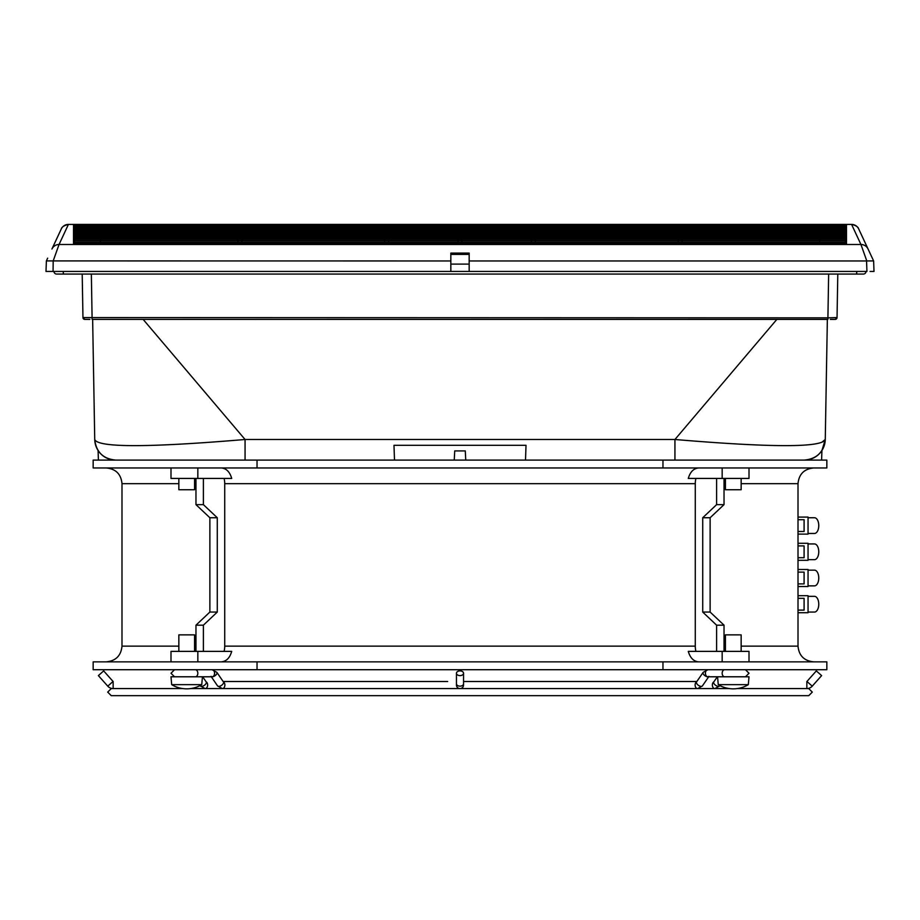 <?xml version="1.0" encoding="UTF-8"?>
<svg xmlns="http://www.w3.org/2000/svg" width="920" height="920" viewBox="0 0 920 920"><rect width="100%" height="100%" fill="white"/><g stroke="black" fill="none" stroke-linecap="round" stroke-linejoin="round"><path stroke-width="1.38" d="M856.819 271.434L856.554 274.056L863.397 274.056L460 274.056L856.29 274.056L837.798 274.056L837.039 317.584L827.885 317.837L82.961 317.584L82.202 274.056M51.244 271.434L53.072 271.434L53.187 260.946L59.052 244.49L68.413 224.411L851.586 224.411A7.866 7.866 155 0 1 858.705 228.953L858.705 228.942A7.866 7.866 155 0 0 851.586 224.411L851.586 224.411C855.795 225.388 858.164 226.895 858.705 228.953L873.632 260.958L874 271.434L870.067 271.434M49.933 271.434L50.611 271.434M808.047 517.741L814.487 517.741A7.866 4.278 90 0 1 818.765 525.596A7.866 4.278 90 0 1 814.487 533.462L808.047 533.462M808.047 543.938L814.487 543.938A7.866 4.278 90 0 1 818.765 551.804A7.866 4.278 90 0 1 814.487 559.659L808.047 559.659M808.047 570.147L814.487 570.147A7.866 4.278 90 0 1 818.765 578.001A7.866 4.278 90 0 1 814.487 585.867L808.047 585.867M808.047 596.344L814.487 596.344A7.866 4.278 90 0 1 818.765 604.21A7.866 4.278 90 0 1 814.487 612.064L808.047 612.064M194.568 478.434L194.568 489.727L178.848 489.727L178.848 478.434M741.152 478.434L741.152 489.727L725.431 489.727L725.431 478.434M221.237 467.958C226.285 468.337 229.793 471.834 231.725 478.434L170.993 478.434L170.993 467.958M749.006 467.958L749.006 478.434L688.275 478.434C690.207 471.834 693.714 468.337 698.763 467.958M171.683 684.652L201.744 684.652L202.434 676.786L170.993 676.786L171.683 684.652A29.049 29.049 0 0 0 201.744 684.652M178.848 651.371L178.848 634.869L194.568 634.869L194.568 651.371M718.255 684.652L748.317 684.652L749.006 676.786L717.565 676.786L718.255 684.652A29.049 29.049 0 0 0 748.317 684.652M725.431 651.371L725.431 634.869L741.152 634.869L741.152 651.371M197.834 661.859L197.834 651.371L170.993 651.371L170.993 661.859M749.006 661.859L749.006 651.371L688.275 651.371C690.207 657.984 693.714 661.469 698.763 661.859M695.911 478.434A15.72 11.12 -90 0 0 695.279 483.678L224.721 483.678A15.72 11.12 90 0 0 224.089 478.434M741.152 646.127L798.008 646.127L798.008 483.678L741.152 483.678M178.848 483.678L121.992 483.678L121.992 646.127C121.06 655.684 115.816 660.917 106.271 661.859M695.279 483.678L695.279 646.127A15.72 11.12 -90 0 0 695.911 651.371M450.834 271.434L450.834 260.958L46.391 260.912L46 271.434L866.928 271.434L866.559 260.958L873.609 260.912L872.356 258.209M866.559 260.958L469.166 260.958L469.166 253.092L450.834 253.092L450.834 260.958L450.834 254.403L469.166 254.403L469.166 271.434M46.368 260.958L47.667 258.152M870.044 253.253L869.687 252.482M868.066 249.021A7.866 7.854 155 0 0 860.947 244.49L851.586 224.411L68.413 224.411A7.866 7.866 25 0 0 61.295 228.953L61.295 228.953A7.866 7.866 25 0 1 68.413 224.411C64.089 225.492 61.72 227.01 61.295 228.953L51.934 249.021A7.866 7.854 25 0 1 59.052 244.49L860.947 244.49L866.801 260.946M61.168 229.206L56.304 239.625M73.508 230.954L73.508 230.08L846.492 230.08L846.492 230.954L73.531 230.954M73.508 231.932L73.508 231.012L846.492 231.012L846.492 231.932L73.531 231.932M73.508 232.99L73.508 231.989L846.492 231.989L846.492 232.99L73.508 232.99L846.492 232.99M73.508 234.128L73.508 233.059L846.492 233.059L846.492 234.128L73.508 234.128L846.492 234.128M73.508 235.324L73.508 234.186L846.492 234.186L846.492 235.324L73.543 235.324M73.508 236.589L73.508 235.393L846.492 235.393L846.492 236.589L73.554 236.589M73.508 237.923L73.508 236.658L846.492 236.658L846.492 237.923L73.508 237.923L846.492 237.923M73.508 230.023L73.508 229.218L846.492 229.218L846.492 230.023L73.508 230.023L846.492 230.023M73.749 224.802L846.492 224.445L846.492 225.48L73.508 225.48L73.508 224.583L846.25 224.802M73.818 225.112L846.181 225.112M73.876 225.48L846.124 225.48M73.508 225.929L846.492 225.515L73.508 225.929M73.508 226.435L846.492 225.952L73.508 226.435M73.508 227.021L846.492 226.469L73.508 227.021M73.508 227.665L73.508 227.056L846.492 227.056L846.492 227.665L73.508 227.665L846.492 227.665M73.508 228.39L73.508 227.711L846.492 227.711L846.492 228.39L73.508 228.39L846.492 228.39M74.359 230.023L73.508 228.436L846.492 228.436L845.641 230.023M241.891 238.004L846.492 238.004L846.492 239.338L73.508 239.338L73.508 238.004L241.891 238.004L241.88 239.327M241.88 239.407L846.492 239.407L846.492 240.81L73.508 240.81L73.508 239.407L241.88 239.407L241.868 240.798M241.868 240.89L846.492 240.89L846.492 242.351L73.508 242.351L73.508 240.89L241.868 240.89L241.856 242.339M241.856 242.431L846.492 242.431L846.492 243.639L73.508 243.639L73.508 242.431L241.856 242.431L241.845 243.627M74.428 230.943L73.508 230.08M74.474 231.92L73.508 231.012M74.554 232.99L73.508 231.989M74.623 234.117L73.508 233.059M74.692 235.313L73.508 234.186M74.761 236.578L73.508 235.393M74.83 237.923L73.508 236.658M74.899 239.327L73.508 238.004M73.508 239.338L846.492 239.338M74.968 240.798L73.508 239.407M73.508 240.81L846.492 240.81M75.037 242.339L73.508 240.89M73.508 242.351L846.492 242.351M846.481 224.802L73.519 224.802M846.481 225.112L73.519 225.112M846.481 225.48L73.519 225.48M73.519 225.929L846.481 225.929M73.519 226.435L846.481 226.435M74.083 227.021L73.508 226.469M73.519 227.021L846.481 227.021M74.152 227.665L73.508 227.056M74.221 228.378L73.508 227.711M74.29 229.172L73.508 228.436M73.508 229.172L846.492 229.172L73.508 229.172M74.761 243.627L73.508 242.431M100.395 230.08L100.383 230.943M100.326 238.004L100.314 239.327M100.314 239.407L100.303 240.798M100.303 240.89L100.291 242.339M100.291 242.431L100.28 243.627M100.441 224.583L100.441 225.48M100.418 227.056L100.418 227.665M100.418 227.711L100.406 228.378M100.406 228.436L100.395 230.023M100.383 231.012L100.383 231.92M100.383 231.989L100.372 232.99M100.372 233.059L100.36 234.117M100.36 234.186L100.349 235.313M100.349 235.393L100.337 236.578M100.337 236.658L100.326 237.923M819.685 239.327L819.674 238.004M819.674 237.923L819.662 236.658M819.662 236.578L819.651 235.393M819.651 235.313L819.639 234.186M819.639 234.117L819.628 233.059M819.628 232.99L819.616 231.989M819.616 231.92L819.616 231.012M819.616 230.943L819.605 230.08M819.605 230.023L819.593 228.436M819.593 228.378L819.582 227.711M819.582 227.665L819.582 227.056M819.559 225.48L819.559 224.583M819.72 243.627L819.708 242.431M819.708 242.339L819.697 240.89M819.697 240.798L819.685 239.407M682.088 239.407L682.077 240.798M682.077 240.89L682.053 242.339M682.053 242.431L682.042 243.627M682.214 224.583L682.203 225.48M682.192 227.056L682.192 227.665M682.192 227.711L682.18 228.378M682.18 228.436L682.168 230.023M682.168 230.08L682.157 230.943M682.157 231.012L682.145 231.92M682.145 231.989L682.145 232.99M682.134 233.059L682.134 234.117M682.134 234.186L682.122 235.313M682.122 235.393L682.111 236.578M682.111 236.658L682.099 237.923M682.099 238.004L682.088 239.327M678.109 238.004L678.12 239.327M384.572 238.004L384.583 239.327M388.7 238.004L388.688 239.327M388.688 239.407L388.677 240.798M388.677 240.89L388.654 242.339M388.654 242.431L388.642 243.627M237.889 236.658L237.9 237.923M237.877 235.393L237.889 236.578M237.866 234.186L237.877 235.313M237.866 233.059L237.866 234.117M237.855 231.989L237.855 232.99M237.843 231.012L237.855 231.92M237.831 230.08L237.843 230.943M237.82 228.436L237.831 230.023M237.808 227.711L237.82 228.378M237.808 227.056L237.808 227.665M237.785 224.583L237.797 225.48M237.946 242.431L237.958 243.627M237.923 240.89L237.946 242.339M237.912 239.407L237.923 240.798M237.9 238.004L237.912 239.327M384.606 242.431L384.617 243.627M384.594 240.89L384.606 242.339M384.583 239.407L384.594 240.798M241.96 230.08L241.96 230.943M241.96 231.012L241.948 231.92M241.948 231.989L241.937 232.99M241.937 233.059L241.925 234.117M241.925 234.186L241.914 235.313M241.914 235.393L241.902 236.578M241.902 236.658L241.891 237.923M242.006 224.583L242.006 225.48M241.994 227.056L241.983 227.665M241.983 227.711L241.983 228.378M241.971 228.436L241.96 230.023M846.492 230.08L845.572 230.943M846.492 231.012L845.526 231.92M846.492 231.989L845.445 232.99M846.492 233.059L845.376 234.117M846.492 234.186L845.307 235.313M846.492 235.393L845.238 236.578M846.492 236.658L845.169 237.923M846.492 238.004L845.1 239.327M846.492 239.407L845.031 240.798M846.492 240.89L844.962 242.339M846.492 226.469L845.917 227.021M846.492 227.056L845.848 227.665M846.492 227.711L845.779 228.378M846.492 228.436L845.71 229.172M846.492 242.431L845.238 243.627M457.918 228.436L457.93 230.023M457.918 227.711L457.918 228.378M457.907 227.056L457.918 227.665M457.884 224.583L457.895 225.48M458.045 242.431L458.056 243.627M458.034 240.89L458.045 242.339M458.022 239.407L458.034 240.798M458.01 238.004L458.022 239.327M457.999 236.658L457.999 237.923M457.987 235.393L457.987 236.578M457.976 234.186L457.976 235.313M457.964 233.059L457.976 234.117M457.953 231.989L457.964 232.99M457.941 231.012L457.953 231.92M457.941 230.08L457.941 230.943M462.058 230.08L462.058 230.943M462.047 231.989L462.035 232.99M462.035 233.059L462.024 234.117M462.024 234.186L462.024 235.313M462.012 235.393L462.012 236.578M462.001 236.658L462.001 237.923M461.989 238.004L461.978 239.327M461.978 239.407L461.966 240.798M461.966 240.89L461.955 242.339M461.955 242.431L461.943 243.627M462.116 224.583L462.104 225.48M462.093 227.056L462.081 227.665M462.081 227.711L462.081 228.378M462.081 228.436L462.07 230.023M462.058 231.012L462.047 231.92M678.04 231.012L678.051 231.92M678.04 230.08L678.04 230.943M678.029 228.436L678.04 230.023M678.017 227.711L678.017 228.378M678.005 227.056L678.017 227.665M677.994 224.583L677.994 225.48M678.144 242.431L678.155 243.627M678.132 240.89L678.144 242.339M678.12 239.407L678.132 240.798M678.097 236.658L678.109 237.923M678.086 235.393L678.097 236.578M678.074 234.186L678.086 235.313M678.063 233.059L678.074 234.117M678.051 231.989L678.063 232.99M531.346 242.431L531.357 243.627M531.323 240.89L531.346 242.339M531.311 239.407L531.323 240.798M531.3 238.004L531.311 239.327M535.428 238.004L535.417 239.327M535.417 239.407L535.405 240.798M535.405 240.89L535.394 242.339M535.394 242.431L535.382 243.627M525.504 460.092L394.496 460.092L393.978 445.303L526.021 445.303L525.504 460.092L662.963 460.092L662.963 467.958L93.162 467.958L93.162 460.092L115.701 460.092A20.964 20.964 0 0 1 94.737 439.495L92.644 319.389L94.737 439.495C96.151 452.042 103.132 458.907 115.701 460.092L245.065 460.092L245.065 439.495C147.913 447.672 97.796 447.672 94.737 439.495L94.783 440.553M662.963 460.092L826.838 460.092L826.838 467.958L662.963 467.958M821.962 442.175L825.263 439.495L827.356 319.389L825.263 439.495A20.964 20.964 -90 0 1 804.298 460.092A20.964 20.964 -90 0 0 825.263 439.495C823.848 452.042 816.868 458.907 804.298 460.092L696.474 460.092M223.525 460.092L117.012 460.092L257.036 460.092L257.036 467.958M394.496 460.092L257.036 460.092M257.036 661.859L93.162 661.859L93.162 669.714L826.838 669.714L826.838 661.859L257.036 661.859L257.036 669.714M221.237 661.859C226.285 661.469 229.793 657.984 231.725 651.371L197.834 651.371M224.089 651.371A15.72 11.12 90 0 0 224.721 646.127L224.721 483.678M203.389 651.371L203.389 625.174L217.281 612.064L217.281 517.741L203.389 504.643L203.389 478.434M716.611 478.434L716.611 504.643L702.719 517.741L702.719 612.064L716.611 625.174L716.611 651.371M716.611 504.643L724.029 504.643L710.125 517.741L710.125 612.064L724.029 625.174L724.029 651.371M724.029 478.434L724.029 504.643M716.611 625.174L724.029 625.174M702.719 612.064L710.125 612.064M702.719 517.741L710.125 517.741M195.971 651.371L195.971 625.174L209.875 612.064L209.875 517.741L195.971 504.643L195.971 478.434M203.389 504.643L195.971 504.643M217.281 517.741L209.875 517.741M217.281 612.064L209.875 612.064M203.389 625.174L195.971 625.174M98.405 460.092L98.072 450.478M821.594 460.092L821.928 450.478L825.263 439.495C822.227 447.672 772.121 447.672 674.935 439.495L245.065 439.495L143.14 319.389M804.413 460.092L806.553 459.977M465.761 460.092L465.278 450.926L454.721 450.926L454.238 460.092M662.963 661.859L662.963 669.714M89.861 319.389L85.157 319.389M86.192 319.389L87.814 319.389M834.842 319.389L830.357 319.389M832.186 319.389L833.807 319.389M828.644 274.056L827.885 319.389L92.115 319.389L91.356 274.056M84.801 319.389L84.801 319.389A1.829 1.829 -90 0 1 82.961 317.584L84.801 319.389A1.829 1.829 0 0 1 82.961 317.584M835.199 319.389A1.829 1.829 0 0 0 837.039 317.584L835.199 319.389A1.829 1.829 90 0 0 837.039 317.584L837.039 317.584A1.829 1.829 90 0 1 835.199 319.389L835.199 319.389M798.008 612.72L808.047 612.72L808.047 595.688L798.008 595.688M798.008 560.314L808.047 560.314L808.047 543.283L798.008 543.283M798.008 534.117L808.047 534.117L808.047 517.086L798.008 517.086M804.091 598.31L798.008 598.31L804.091 598.31L804.091 610.109L798.008 610.109L804.091 610.109M798.008 586.523L808.047 586.523L808.047 569.491L798.008 569.491M804.091 572.113L798.008 572.113L804.091 572.113L804.091 583.901L798.008 583.901L804.091 583.901M804.091 545.905L798.008 545.905L804.091 545.905L804.091 557.704L798.008 557.704L804.091 557.704M804.091 519.708L798.008 519.708L804.091 519.708L804.091 531.495L798.008 531.495L804.091 531.495M469.166 264.097A3996.262 98.06 180 0 0 450.834 264.097M59.225 274.056L63.71 274.056M460 274.056L56.603 274.056A2.622 2.622 0 0 1 53.981 271.434A2.622 2.622 0 0 0 56.603 274.056L56.603 274.056A2.622 2.622 0 0 1 53.981 271.434M863.397 274.056A2.622 2.622 0 0 0 866.019 271.434A2.622 2.622 0 0 1 863.397 274.056A2.622 2.622 0 0 0 866.019 271.434M713.908 681.766A3.542 2.507 -90 0 0 712.402 685.722A3.542 2.507 -90 0 0 714.851 688.585L719.624 685.94A3.542 1.748 -145.5 0 1 718.508 686.4A3.542 1.748 -145.5 0 1 714.874 684.687A3.542 1.748 -145.5 0 1 713.793 681.927L717.335 676.786L708.688 676.786L702.397 685.94A3.542 1.748 34.5 0 1 701.27 686.4A3.542 1.748 34.5 0 1 697.647 684.687A3.542 1.748 34.5 0 1 696.567 681.927L703.144 672.359A3.542 1.748 34.5 0 0 704.225 675.119A3.542 1.748 34.5 0 0 707.859 676.832L707.859 676.832M211.025 676.372L212.071 676.786A3.542 2.507 90 0 0 214.578 673.256A3.542 2.507 90 0 0 212.071 669.714L216.855 672.359L223.433 681.927A3.542 1.748 145.5 0 1 222.352 684.687A3.542 1.748 145.5 0 1 218.73 686.4A3.542 1.748 145.5 0 1 217.603 685.94L211.312 676.786L202.664 676.786L206.206 681.927A3.542 1.748 -34.5 0 1 205.125 684.687A3.542 1.748 -34.5 0 1 201.492 686.4A3.542 1.748 -34.5 0 1 200.376 685.94L200.123 685.561M447.683 681.501L223.146 681.501M195.327 669.714A3.542 2.507 90 0 1 197.834 673.256A3.542 2.507 90 0 1 195.327 676.786L212.106 676.786M457.987 687.953A3.542 2.507 90 0 1 456.573 688.585M696.854 681.501L463.542 681.501M707.894 676.786L724.672 676.786A3.542 2.507 90 0 1 722.165 673.256A3.542 2.507 90 0 1 724.672 669.714M806.851 681.501L806.851 688.585A7.21 7.21 0 0 0 812.233 686.159L821.617 675.602L816.327 670.898L806.909 681.501M113.148 681.501L113.148 688.585A7.21 7.21 0 0 1 107.766 686.159L113.056 681.467M113.091 681.501L103.672 670.898L98.382 675.602L107.766 686.159M456.458 673.256A3.542 2.346 0 0 0 460 675.602A3.542 2.346 0 0 0 463.542 673.256A3.542 2.346 0 0 0 460 670.898A3.542 2.346 0 0 0 456.458 673.256L456.458 685.043A3.542 3.542 0 0 1 456.538 684.307A3.542 3.542 0 0 0 460 688.585A3.542 3.542 0 0 0 463.461 684.307M197.834 467.958L197.834 478.434M722.165 467.958L722.165 478.434M695.279 646.127L224.721 646.127M846.492 224.572L73.508 224.572L846.492 224.572M195.971 646.127L194.568 646.127M178.848 646.127L121.992 646.127M724.029 646.127L725.431 646.127M195.971 483.678L194.568 483.678M725.431 483.678L724.029 483.678M722.165 661.859L722.165 651.371M674.935 460.092L674.935 439.495L776.859 319.389M56.603 274.056L63.445 274.056L63.181 271.434M212.071 669.714L216.855 672.359A3.542 1.748 145.5 0 1 215.774 675.119A3.542 1.748 145.5 0 1 212.14 676.832M200.376 685.94L205.148 688.585A3.542 2.507 -90 0 0 207.598 685.722A3.542 2.507 -90 0 0 206.091 681.766M223.318 681.766A3.542 2.507 90 0 1 224.836 685.722A3.542 2.507 90 0 1 222.375 688.585L217.603 685.94M707.928 669.714L703.144 672.359L707.928 669.714A3.542 2.507 90 0 0 705.421 673.256A3.542 2.507 90 0 0 707.928 676.786L708.975 676.372M696.681 681.766A3.542 2.507 90 0 0 695.163 685.722A3.542 2.507 90 0 0 697.624 688.585L702.397 685.94M806.943 681.467L812.233 686.159M456.458 683.813A3.542 2.346 0 0 0 460 686.159A3.542 2.346 0 0 0 463.542 683.813L463.542 685.043M456.458 685.043A3.542 3.542 0 0 0 460 688.585L729.399 688.585M837.798 274.056L856.29 274.056M73.519 230.943L846.481 230.943M73.519 231.92L846.481 231.92M73.519 235.313L846.481 235.313M73.519 236.578L846.481 236.578M73.531 243.627L846.469 243.627M798.008 646.127C798.939 655.684 804.183 660.917 813.728 661.859M121.992 483.678C121.06 474.133 115.816 468.889 106.271 467.958M798.008 483.678C798.939 474.133 804.183 468.889 813.728 467.958M73.508 224.802L846.492 224.802M73.508 225.112L846.492 225.112M749.006 673.256L745.476 676.786L749.006 673.256L745.476 669.714L749.006 673.256M717.335 676.786L714.092 681.501M170.993 673.256L174.524 676.786L170.993 673.256L174.524 669.714L170.993 673.256M737.184 688.585L808.76 688.585L812.291 692.116L808.76 695.658L111.239 695.658L107.709 692.116L111.239 688.585L182.815 688.585M460 688.585L190.601 688.585M463.542 673.256L463.542 683.813"/></g></svg>
